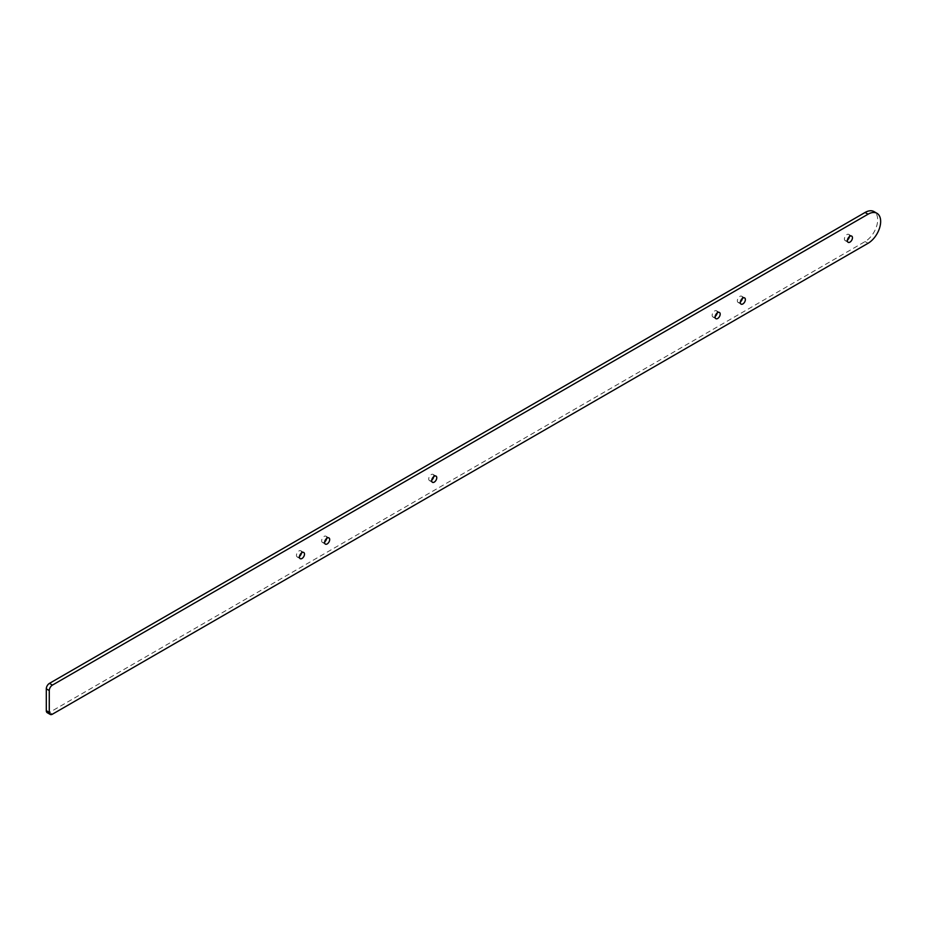 <?xml version="1.0" encoding="UTF-8"?>
<svg xmlns="http://www.w3.org/2000/svg" width="926" height="926" viewBox="0 0 926 926"><rect width="100%" height="100%" fill="white"/><g stroke="black" fill="none" stroke-linecap="round" stroke-linejoin="round"><path stroke-width="0.69" stroke-dasharray="4.63 3.47" d="M301.471 552.984A3.577 2.072 120 0 0 300.776 550.75A3.577 2.072 120 0 0 298.994 550.924A3.577 2.072 120 0 0 296.656 554.084A3.577 2.072 120 0 0 297.2 556.954A3.577 2.072 120 0 0 298.994 556.781A3.577 2.072 120 0 0 299.48 556.433M326.67 538.446A3.577 2.072 120 0 0 325.975 536.212A3.577 2.072 120 0 0 324.181 536.385A3.577 2.072 120 0 0 321.843 539.534A3.577 2.072 120 0 0 322.398 542.404A3.577 2.072 120 0 0 324.181 542.231A3.577 2.072 120 0 0 324.679 541.895M433.738 476.624A3.577 2.072 120 0 0 433.044 474.39A3.577 2.072 120 0 0 431.261 474.563A3.577 2.072 120 0 0 428.912 477.723A3.577 2.072 120 0 0 429.467 480.594A3.577 2.072 120 0 0 431.261 480.409A3.577 2.072 120 0 0 431.748 480.073M717.164 312.988A3.577 2.072 120 0 0 716.469 310.754A3.577 2.072 120 0 0 714.687 310.928A3.577 2.072 120 0 0 712.337 314.088A3.577 2.072 120 0 0 712.893 316.958A3.577 2.072 120 0 0 714.687 316.785A3.577 2.072 120 0 0 715.173 316.437M742.363 298.45A3.577 2.072 120 0 0 741.668 296.204A3.577 2.072 120 0 0 739.874 296.389A3.577 2.072 120 0 0 737.536 299.538A3.577 2.072 120 0 0 738.08 302.408A3.577 2.072 120 0 0 739.874 302.235A3.577 2.072 120 0 0 740.372 301.899M849.431 236.628A3.577 2.072 120 0 0 848.737 234.394A3.577 2.072 120 0 0 846.943 234.567A3.577 2.072 120 0 0 844.605 237.727A3.577 2.072 120 0 0 845.16 240.598A3.577 2.072 120 0 0 846.943 240.413A3.577 2.072 120 0 0 847.44 240.077M52.423 714.189L49.448 712.464L865.081 241.57A17.814 10.29 120 0 0 876.725 225.863A17.814 10.29 120 0 0 873.994 211.591M49.448 712.464A4.456 2.57 -60 0 1 47.226 712.684M865.081 241.57L868.067 243.283M300.776 550.75L303.751 552.475M325.975 536.212L328.95 537.925M433.044 474.39L436.019 476.103M716.469 310.754L719.444 312.467M741.668 296.204L744.643 297.929M848.737 234.394L851.712 236.107M845.16 240.598L848.135 242.311M738.08 302.408L741.066 304.133M712.893 316.958L715.867 318.671M429.467 480.594L432.442 482.307M322.398 542.404L325.373 544.129M297.2 556.954L300.174 558.667"/><path stroke-width="1.39" d="M301.969 558.494A3.577 2.072 120 0 0 304.307 555.334A3.577 2.072 120 0 0 303.751 552.475A3.577 2.072 120 0 0 301.969 552.648A3.577 2.072 120 0 0 299.63 555.797A3.577 2.072 120 0 0 300.174 558.667A3.577 2.072 120 0 0 301.969 558.494M299.48 556.433A3.577 2.072 120 0 0 301.471 552.984M327.156 543.944A3.577 2.072 120 0 0 329.494 540.796A3.577 2.072 120 0 0 328.95 537.925A3.577 2.072 120 0 0 327.156 538.099A3.577 2.072 120 0 0 324.818 541.259A3.577 2.072 120 0 0 325.373 544.129A3.577 2.072 120 0 0 327.156 543.944M324.679 541.895A3.577 2.072 120 0 0 326.67 538.446M434.236 482.133A3.577 2.072 120 0 0 436.574 478.974A3.577 2.072 120 0 0 436.019 476.103A3.577 2.072 120 0 0 434.236 476.288A3.577 2.072 120 0 0 431.886 479.436A3.577 2.072 120 0 0 432.442 482.307A3.577 2.072 120 0 0 434.236 482.133M431.748 480.073A3.577 2.072 120 0 0 433.738 476.624M717.662 318.498A3.577 2.072 120 0 0 720 315.338A3.577 2.072 120 0 0 719.444 312.467A3.577 2.072 120 0 0 717.662 312.652A3.577 2.072 120 0 0 715.323 315.801A3.577 2.072 120 0 0 715.867 318.671A3.577 2.072 120 0 0 717.662 318.498M715.173 316.437A3.577 2.072 120 0 0 717.164 312.988M742.849 303.948A3.577 2.072 120 0 0 745.187 300.8A3.577 2.072 120 0 0 744.643 297.929A3.577 2.072 120 0 0 742.849 298.103A3.577 2.072 120 0 0 740.511 301.263A3.577 2.072 120 0 0 741.066 304.133A3.577 2.072 120 0 0 742.849 303.948M740.372 301.899A3.577 2.072 120 0 0 742.363 298.45M849.918 242.137A3.577 2.072 120 0 0 852.267 238.977A3.577 2.072 120 0 0 851.712 236.107A3.577 2.072 120 0 0 849.918 236.292A3.577 2.072 120 0 0 847.579 239.44A3.577 2.072 120 0 0 848.135 242.311A3.577 2.072 120 0 0 849.918 242.137M847.44 240.077A3.577 2.072 120 0 0 849.431 236.628M868.067 243.283A17.814 10.29 120 0 0 879.7 227.588A17.814 10.29 120 0 0 876.968 213.316A17.814 10.29 120 0 0 868.067 214.195L52.423 685.101A4.456 2.57 120 0 0 49.275 690.553L49.275 712.372A4.456 2.57 120 0 0 50.201 714.409A4.456 2.57 120 0 0 52.423 714.189L868.067 243.283M876.968 213.316L873.994 211.591A17.814 10.29 120 0 0 865.081 212.471L49.448 683.376L52.423 685.101M50.201 714.409L47.226 712.684A4.456 2.57 -60 0 1 46.3 710.647L49.275 712.372M49.275 690.553L46.3 688.828L46.3 710.647M46.3 688.828A4.456 2.57 -60 0 1 49.448 683.376M865.081 212.471L868.067 214.195"/></g></svg>
